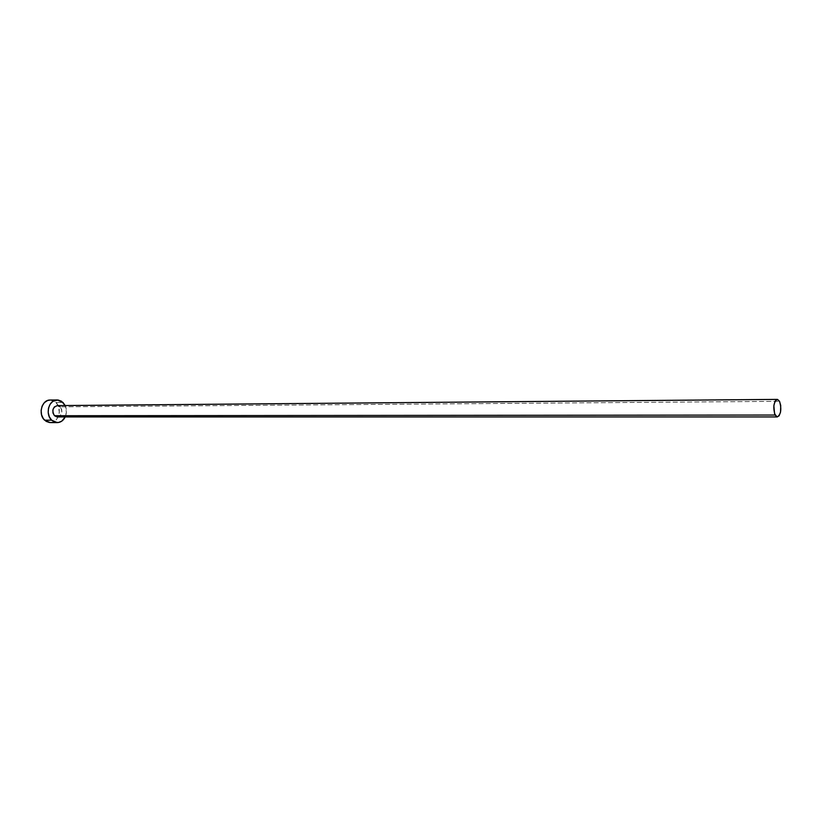 <?xml version="1.0" encoding="UTF-8"?>
<svg xmlns="http://www.w3.org/2000/svg" width="822" height="822" viewBox="0 0 822 822"><rect width="100%" height="100%" fill="white"/><g stroke="black" fill="none" stroke-linecap="round" stroke-linejoin="round"><path stroke-width="0.62" stroke-dasharray="4.11 3.08" d="M57.324 416.939C62.04 415.202 62.986 411.832 60.16 406.839L779.533 401.321L60.16 406.839L61.671 409.541L61.876 411.73L61.393 413.856L59.564 416.22M50.214 422.58C58.547 423.073 62.647 408.524 55.927 402.503L62.975 402.431L55.927 402.503L51.015 400.078M65.154 405.544C66.808 409.335 66.818 413.137 65.195 416.939L66.387 412.182L65.154 405.544M60.16 406.839L57.694 405.626M49.567 422.549L53.101 422.015L56.194 419.857L58.372 416.415L59.338 412.212L58.218 405.852L55.927 402.503L52.772 400.478"/><path stroke-width="1.23" d="M59.564 416.22L56.975 416.918L54.499 415.727L775.105 415.048C772.855 407.322 773.574 402.102 777.263 399.389L779.533 401.321C781.763 409.048 781.034 414.247 777.335 416.939L775.105 415.048L54.499 415.727L57.324 416.939L777.324 416.939M49.567 422.549L46.124 421.357L43.309 418.634L41.552 414.781L41.131 410.384L42.107 406.13L44.337 402.677L47.471 400.55L50.163 400.037C41.86 399.626 37.822 414.237 44.604 420.176L51.652 420.186L54.848 422.189L58.403 422.518L61.784 421.141L65.195 416.939C63.376 420.576 60.736 422.467 57.263 422.611L51.652 420.186L44.604 420.176L50.214 422.58L57.221 422.611M62.975 402.431L65.154 405.544L61.475 401.218L58.054 399.985L52.865 401.342L50.132 404.198L48.488 408.154L48.2 412.582L49.32 416.816L51.652 420.186C44.861 414.216 48.899 399.533 57.16 399.944L62.975 402.431M54.499 415.727L52.978 413.014L52.927 409.716L54.365 406.941L57.304 405.606C52.587 407.373 51.663 410.743 54.499 415.727M57.694 405.626L60.16 406.839M52.772 400.478L51.015 400.078M779.533 401.321L777.591 399.43L776.194 399.8L774.971 401.455L773.851 405.739L774.591 413.856L777.057 416.908L779.092 415.819L780.52 412.161L780.725 405.503L779.533 401.321M50.121 400.037L57.119 399.944M57.283 405.606L777.263 399.389"/></g></svg>

